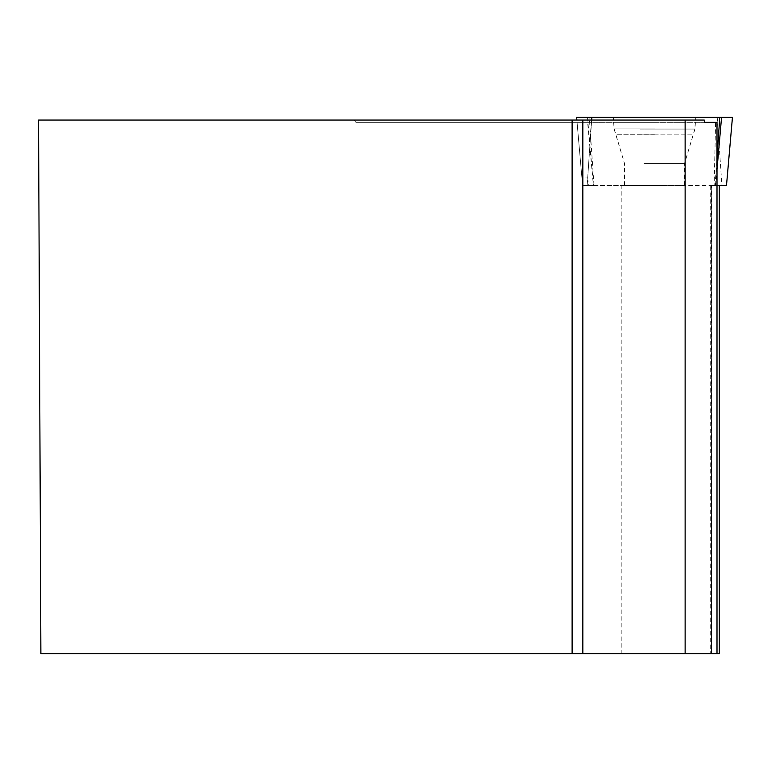 <?xml version="1.0" encoding="UTF-8"?>
<svg xmlns="http://www.w3.org/2000/svg" width="771" height="771" viewBox="0 0 771 771"><rect width="100%" height="100%" fill="white"/><g stroke="black" fill="none" stroke-linecap="round" stroke-linejoin="round"><path stroke-width="0.58" stroke-dasharray="3.85 2.89" d="M665.055 185.483L624.51 185.483L665.055 185.483M717.001 185.483L726.484 185.483M721.56 117.375L576.641 117.375M668.977 117.375L613.302 117.375L668.977 117.375M704.299 120.054L354.091 120.054L355.865 122.329L587.618 122.329L593.391 185.589L582.712 185.589L581.922 177.908L577.055 122.329L587.618 122.329M593.391 185.589L621.204 185.589L621.204 653.625L40.882 653.625L38.55 120.054L354.091 120.054M591.502 122.329L587.675 177.908L581.922 177.908L577.065 122.329L715.594 122.329L714.158 185.589L711.469 185.589L717.001 185.589M587.675 177.908L588.456 185.589L714.158 185.589M654.54 122.329L613.899 122.329L654.54 122.329M582.703 653.625L582.703 122.329M711.7 653.625L717.001 653.625L711.469 653.625L711.7 185.589M715.594 122.329L717.001 122.329M621.204 653.625L710.708 653.625L710.708 185.589L719.314 185.589M719.314 653.625L710.708 653.625M654.54 185.589L684.571 185.589L654.54 185.589M621.204 185.589L710.708 185.589M588.456 185.589L582.712 185.589M572.111 653.625L572.111 120.054M704.415 122.329L355.865 122.329M593.998 185.483L589.304 117.375L719.767 117.375M591.665 120.054L587.155 185.483M715.074 185.483L717.001 157.535M717.001 169.591L715.613 185.483M717.232 117.375L721.926 185.483M582.587 185.483L576.872 120.054L582.587 185.483M587.512 117.375L593.458 185.483M640.383 129.056L694.96 129.056L640.383 129.056M640.98 134.154L693.245 134.154L640.98 134.154M644.016 163.413L684.571 163.413L644.016 163.413M654.54 128.911L614.188 128.911L654.54 128.911M654.54 134.27L615.894 134.27L654.54 134.27M654.54 163.413L684.571 163.413L654.54 163.413M684.571 185.483L684.571 163.413L694.96 129.056L695.779 117.375M624.51 185.483L624.51 163.413L614.111 129.056L613.302 117.375M684.571 185.589L684.571 163.413L694.893 128.911L695.172 122.329M624.51 185.589L624.51 163.413L614.188 128.911L613.899 122.329M711.469 653.625L711.469 185.589M581.922 177.908L582.703 185.589"/><path stroke-width="1.16" d="M576.621 117.375L576.862 120.054L576.621 117.375L732.44 117.375L726.494 185.483L717.001 185.483M726.494 185.483L732.45 117.375L589.304 117.375M572.111 120.054L38.55 120.054L40.882 653.625L572.111 653.625L572.111 120.054L685.13 120.054L685.13 653.625L717.001 653.625L717.001 122.329L704.415 122.329L704.299 120.054L685.13 120.054M717.001 185.589L719.314 185.589L719.314 653.625L717.001 653.625M572.111 653.625L685.13 653.625M582.837 653.625L582.837 120.054M717.001 169.591L721.56 117.375L719.767 117.375L717.001 157.535M591.849 117.375L591.665 120.054"/></g></svg>
